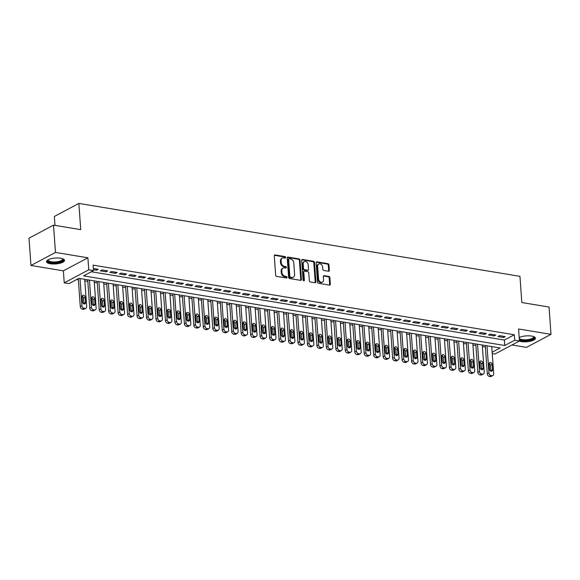 <?xml version="1.0" encoding="UTF-8"?>
<svg xmlns="http://www.w3.org/2000/svg" width="580" height="580" viewBox="0 0 580 580"><rect width="100%" height="100%" fill="white"/><g stroke="black" fill="none" stroke-linecap="round" stroke-linejoin="round"><path stroke-width="0.87" d="M285.693 257.44A0.797 0.609 62 0 0 284.99 256.577L275.123 254.946A1.138 0.863 62 0 0 274.267 255.867L275.652 275.159A1.138 0.863 62 0 0 276.66 276.385L286.527 278.016A0.797 0.609 62 0 0 286.418 276.515L285.142 276.305A3.639 2.769 62 0 1 281.923 272.382L281.808 270.773A3.639 2.769 62 0 1 283.076 268.054A3.639 2.769 62 0 1 284.541 267.837L285.817 268.047A0.797 0.609 62 0 0 285.708 266.546L284.432 266.336A3.639 2.769 62 0 1 281.213 262.414L281.097 260.804A3.639 2.769 62 0 1 282.358 258.086A3.639 2.769 62 0 1 283.823 257.868L285.099 258.078A0.797 0.609 62 0 0 285.693 257.44M285.005 258.064A0.797 0.609 62 0 0 284.33 256.933L274.456 255.301A1.138 0.863 62 0 0 274.383 255.294M286.433 278.001A0.797 0.609 62 0 0 285.759 276.87L284.483 276.66L285.142 276.305M285.723 268.032A0.797 0.609 62 0 0 285.048 266.901L283.765 266.691L284.432 266.336M519.281 341.076A9.034 2.943 175.9 0 0 521.268 341.576A9.034 2.943 175.9 0 0 530.693 341.156A9.034 2.943 175.9 0 0 535.441 338.176A9.034 2.943 175.9 0 0 531.606 336.074A9.034 2.943 175.9 0 0 519.194 337.531M60.69 258.245A9.034 2.943 175.9 0 0 51.265 258.665A9.034 2.943 175.9 0 0 46.509 261.638A9.034 2.943 175.9 0 0 50.351 263.74A9.034 2.943 175.9 0 0 59.776 263.32A9.034 2.943 175.9 0 0 64.532 260.348A9.034 2.943 175.9 0 0 60.69 258.245M328.483 271.237A1.138 0.863 62 0 0 329.331 270.316L328.947 264.9A1.138 0.863 62 0 0 327.939 263.675L316.977 261.863A1.138 0.863 62 0 0 316.122 262.784L317.507 282.076A1.138 0.863 62 0 0 318.514 283.301L329.476 285.113A1.138 0.863 62 0 0 330.332 284.2L329.861 277.661A1.138 0.863 62 0 0 328.853 276.435L324.162 275.66A1.138 0.863 62 0 0 323.314 276.573L323.546 279.821A3.038 2.313 62 0 1 322.487 282.09A3.038 2.313 62 0 1 320 281.692A3.038 2.313 62 0 1 318.572 278.994L317.659 266.293A3.038 2.313 62 0 1 318.717 264.023A3.038 2.313 62 0 1 321.211 264.422A3.038 2.313 62 0 1 322.632 267.119L322.785 269.236A1.138 0.863 62 0 0 323.792 270.461L328.483 271.237M91.292 271.759L504.375 340.039L514.315 334.754L514.707 340.214L519.441 340.996L494.921 354.032L492.246 353.59M53.519 225.134L55.477 252.438L30.957 265.481L29 238.177L53.519 225.134L80.736 229.637L78.858 203.428L519.948 276.327L521.826 302.543L549.042 307.037L551 334.341L518.578 328.983L519.441 340.996M30.957 265.481L63.38 270.838L87.899 257.796L55.477 252.438M87.899 257.796L88.762 269.809L93.489 270.592L83.549 275.877L504.767 345.499L514.707 340.214M514.315 334.754L93.097 265.132L93.489 270.592M300.048 260.13A1.138 0.863 62 0 0 299.048 258.905L288.079 257.092A1.138 0.863 62 0 0 287.231 258.006L288.615 277.305A1.138 0.863 62 0 0 289.616 278.531L300.585 280.343A1.138 0.863 62 0 0 301.433 279.422L300.048 260.13L299.389 260.478A1.138 0.863 62 0 0 298.381 259.253L287.419 257.44A1.138 0.863 62 0 0 287.346 257.433M302.528 259.477L313.49 261.29A1.138 0.863 62 0 1 314.498 262.515L315.882 281.808A1.138 0.863 62 0 1 315.027 282.728L310.336 281.952A1.138 0.863 62 0 1 309.329 280.727L308.77 272.904A1.138 0.863 62 0 0 307.762 271.679L304.652 271.164A1.138 0.863 62 0 0 303.797 272.078L304.384 280.227A0.797 0.609 62 0 1 303.086 280.01L301.68 260.398A1.138 0.863 62 0 1 302.528 259.477L301.868 259.833L312.83 261.645L313.49 261.29M511.951 344.977L526.48 347.376L551 334.341M93.424 269.693L96.577 270.207L98.237 269.33L93.344 268.518M107.699 270.896L102.022 269.954L100.362 270.838L106.046 271.774L107.699 270.896M117.167 272.455L111.483 271.52L109.83 272.397L115.507 273.339L117.167 272.455M126.628 274.021L120.952 273.086L119.291 273.963L124.975 274.906L126.628 274.021M136.097 275.587L130.42 274.652L128.76 275.529L134.437 276.471L136.097 275.587M145.565 277.153L139.881 276.211L138.228 277.095L143.905 278.03L145.565 277.153M155.027 278.719L149.35 277.776L147.69 278.661L153.374 279.596L155.027 278.719M164.495 280.278L158.811 279.342L157.158 280.22L162.835 281.162L164.495 280.278M173.957 281.844L168.28 280.909L166.619 281.786L172.303 282.728L173.957 281.844M183.425 283.41L177.748 282.467L176.088 283.352L181.765 284.294L183.425 283.41M192.886 284.976L187.21 284.033L185.556 284.918L191.233 285.853L192.886 284.976M202.355 286.542L196.678 285.599L195.018 286.484L200.702 287.419L202.355 286.542M211.823 288.101L206.139 287.165L204.486 288.043L210.163 288.985L211.823 288.101M221.285 289.666L215.608 288.731L213.948 289.608L219.631 290.551L221.285 289.666M230.753 291.232L225.069 290.29L223.416 291.174L229.093 292.11L230.753 291.232M240.214 292.798L234.537 291.856L232.885 292.74L238.561 293.676L240.214 292.798M249.683 294.364L244.006 293.422L242.346 294.306L248.03 295.242L249.683 294.364M259.151 295.923L253.467 294.988L251.814 295.865L257.491 296.808L259.151 295.923M268.613 297.489L262.936 296.554L261.275 297.431L266.959 298.374L268.613 297.489M278.081 299.055L272.397 298.113L270.744 298.997L276.421 299.933L278.081 299.055M287.542 300.621L281.865 299.679L280.212 300.563L285.889 301.498L287.542 300.621M297.011 302.18L291.334 301.245L289.674 302.129L295.351 303.064L297.011 302.18M306.479 303.746L300.795 302.811L299.142 303.688L304.819 304.63L306.479 303.746M315.94 305.312L310.264 304.377L308.603 305.254L314.287 306.196L315.94 305.312M325.409 306.878L319.725 305.935L318.072 306.82L323.749 307.755L325.409 306.878M334.87 308.444L329.193 307.501L327.54 308.386L333.217 309.321L334.87 308.444M344.339 310.003L338.662 309.067L337.002 309.945L342.678 310.887L344.339 310.003M353.807 311.569L348.123 310.633L346.47 311.511L352.147 312.453L353.807 311.569M363.269 313.135L357.592 312.2L355.931 313.077L361.615 314.019L363.269 313.135M372.737 314.701L367.053 313.758L365.4 314.643L371.077 315.578L372.737 314.701M382.198 316.267L376.522 315.324L374.861 316.209L380.545 317.144L382.198 316.267M391.667 317.825L385.99 316.89L384.33 317.767L390.007 318.71L391.667 317.825M401.135 319.392L395.451 318.456L393.798 319.333L399.475 320.276L401.135 319.392M410.596 320.957L404.92 320.015L403.26 320.899L408.943 321.835L410.596 320.957M420.065 322.524L414.381 321.581L412.728 322.465L418.405 323.401L420.065 322.524M429.526 324.089L423.849 323.147L422.189 324.031L427.873 324.967L429.526 324.089M438.995 325.648L433.318 324.713L431.658 325.59L437.334 326.533L438.995 325.648M448.463 327.214L442.779 326.279L441.126 327.156L446.803 328.099L448.463 327.214M457.924 328.78L452.248 327.838L450.587 328.722L456.272 329.657L457.924 328.78M467.393 330.346L461.709 329.404L460.056 330.288L465.733 331.224L467.393 330.346M476.854 331.905L471.177 330.97L469.517 331.854L475.201 332.789L476.854 331.905M486.323 333.471L480.646 332.536L478.986 333.413L484.662 334.356L486.323 333.471M495.784 335.037L490.107 334.102L488.454 334.979L494.131 335.921L495.784 335.037M497.915 336.545L503.599 337.48L505.252 336.603L499.576 335.661L497.915 336.545M76.712 279.517L78.358 279.785M84.832 280.858L87.826 281.351M94.301 282.424L97.288 282.917M103.762 283.99L106.756 284.483M113.231 285.548L116.225 286.049M122.692 287.114L125.686 287.607M132.16 288.68L135.154 289.173M141.629 290.246L144.616 290.739M151.09 291.812L154.084 292.305M160.559 293.371L163.553 293.871M170.02 294.937L173.014 295.43M179.488 296.503L182.482 296.996M188.957 298.069L191.944 298.562M198.418 299.635L201.412 300.128M207.887 301.194L210.881 301.694M217.348 302.76L220.342 303.253M226.816 304.326L229.811 304.819M236.285 305.892L239.272 306.385M245.746 307.451L248.74 307.951M255.214 309.017L258.209 309.517M264.676 310.583L267.67 311.076M274.144 312.149L277.138 312.642M283.613 313.715L286.6 314.208M293.074 315.274L296.068 315.774M302.543 316.839L305.529 317.332M312.004 318.406L314.998 318.899M321.472 319.971L324.466 320.464M330.941 321.537L333.928 322.031M340.402 323.096L343.396 323.596M349.87 324.662L352.857 325.155M359.332 326.228L362.326 326.721M368.8 327.794L371.795 328.287M378.269 329.36L381.256 329.853M387.73 330.919L390.724 331.419M397.199 332.485L400.185 332.978M406.66 334.051L409.654 334.544M416.128 335.617L419.123 336.11M425.589 337.183L428.584 337.676M435.058 338.742L438.052 339.242M444.526 340.308L447.513 340.801M453.988 341.874L456.982 342.367M463.456 343.44L466.45 343.933M472.917 344.998L475.912 345.499M482.386 346.564L485.38 347.058M78.858 203.428L54.331 216.463L54.977 225.374M492.144 352.212L500.127 347.964L78.909 278.342L68.969 283.635L64.235 282.851L88.762 269.809M63.38 270.838L64.235 282.851M504.375 340.039L504.767 345.499M96.577 270.207L96.49 269.04M106.046 271.774L105.959 270.606M115.507 273.339L115.427 272.172M124.975 274.906L124.888 273.738M134.437 276.471L134.357 275.297M143.905 278.03L143.818 276.863M153.374 279.596L153.287 278.429M162.835 281.162L162.755 279.995M172.303 282.728L172.216 281.554M181.765 284.294L181.685 283.12M191.233 285.853L191.146 284.686M200.702 287.419L200.615 286.252M210.163 288.985L210.083 287.818M219.631 290.551L219.544 289.376M229.093 292.11L229.013 290.942M238.561 293.676L238.474 292.508M248.03 295.242L247.943 294.075M257.491 296.808L257.411 295.64M266.959 298.374L266.873 297.199M276.421 299.933L276.341 298.765M285.889 301.498L285.802 300.331M295.351 303.064L295.271 301.897M304.819 304.63L304.739 303.463M314.287 306.196L314.2 305.022M323.749 307.755L323.669 306.588M333.217 309.321L333.13 308.154M342.678 310.887L342.599 309.72M352.147 312.453L352.06 311.286M361.615 314.019L361.529 312.845M371.077 315.578L370.997 314.411M380.545 317.144L380.458 315.977M390.007 318.71L389.927 317.543M399.475 320.276L399.388 319.101M408.943 321.835L408.857 320.668M418.405 323.401L418.325 322.233M427.873 324.967L427.786 323.799M437.334 326.533L437.255 325.365M446.803 328.099L446.716 326.924M456.272 329.657L456.185 328.49M465.733 331.224L465.653 330.056M475.201 332.789L475.114 331.622M484.662 334.356L484.583 333.188M494.131 335.921L494.044 334.747M503.599 337.48L503.512 336.313M282.358 258.086L281.699 258.441A3.639 2.769 62 0 0 280.43 261.16L281.097 260.804M283.765 266.691A3.639 2.769 62 0 1 280.546 262.769L280.43 261.16M283.076 268.054L282.409 268.41A3.639 2.769 62 0 0 281.148 271.128L281.808 270.773M284.483 276.66A3.639 2.769 62 0 1 281.264 272.738L281.148 271.128M300.657 280.35A1.138 0.863 62 0 0 300.774 279.777L299.389 260.478M289.21 258.76A0.797 0.609 62 0 0 288.615 259.405L289.826 276.341A0.797 0.609 62 0 0 290.536 277.196L291.878 277.421A3.639 2.769 62 0 0 293.342 277.204A3.639 2.769 62 0 0 294.611 274.478L293.777 262.907A3.639 2.769 62 0 0 290.558 258.985L289.21 258.76M288.55 259.115A0.797 0.609 62 0 0 287.955 259.753L288.615 259.405M293.342 277.204L292.683 277.552A3.639 2.769 62 0 1 291.218 277.769L289.869 277.552A0.797 0.609 62 0 1 289.166 276.689L287.955 259.753M315.099 282.736A1.138 0.863 62 0 0 315.223 282.163L313.838 262.87A1.138 0.863 62 0 0 312.83 261.645M304.195 271.23L303.536 271.585A1.138 0.863 62 0 0 303.137 272.433L303.724 280.582L304.384 280.227M308.19 264.785A3.038 2.313 62 0 0 306.762 262.087A3.038 2.313 62 0 0 304.275 261.689A3.038 2.313 62 0 0 303.217 263.958L303.536 268.438A1.138 0.863 62 0 0 304.543 269.664L307.661 270.178A1.138 0.863 62 0 0 308.509 269.258L308.19 264.785M304.275 261.689L303.615 262.037A3.038 2.313 62 0 0 302.557 264.313L303.217 263.958M308.118 270.106L307.451 270.461A1.138 0.863 62 0 1 306.994 270.526L303.884 270.012A1.138 0.863 62 0 1 302.876 268.786L302.557 264.313M318.717 264.023L318.058 264.371A3.038 2.313 62 0 0 316.999 266.648L317.659 266.293M322.487 282.09L321.82 282.445A3.038 2.313 62 0 1 319.333 282.039A3.038 2.313 62 0 1 317.912 279.35L316.999 266.648M329.549 285.128A1.138 0.863 62 0 0 329.665 284.548L329.201 278.008A1.138 0.863 62 0 0 328.193 276.783L323.502 276.007A1.138 0.863 62 0 0 323.43 276M328.555 271.244A1.138 0.863 62 0 0 328.671 270.671L328.287 265.256A1.138 0.863 62 0 0 327.279 264.031L316.317 262.218A1.138 0.863 62 0 0 316.245 262.211M78.278 278.683L80.286 306.646A2.313 1.762 -118 0 0 82.338 309.147L83.281 309.299A2.313 1.762 -118 0 0 84.209 309.162L85.869 308.285A2.313 1.762 62 0 0 86.674 306.552L84.724 279.306M85.869 308.285A2.313 1.762 62 0 1 84.941 308.422L83.991 308.263A2.313 1.762 62 0 1 81.939 305.769L79.989 278.523M83.846 303.891A1.856 1.414 62 0 0 83.882 303.362L83.505 298.12A1.856 1.414 62 0 0 82.171 296.206M85.543 302.477L85.166 297.236A1.856 1.414 62 0 0 84.296 295.597A1.856 1.414 62 0 0 82.781 295.351A1.856 1.414 62 0 0 82.135 296.735L82.512 301.977A1.856 1.414 62 0 0 83.382 303.615A1.856 1.414 62 0 0 84.897 303.862A1.856 1.414 62 0 0 85.543 302.477L83.882 303.362M62.8 258.781A7.815 2.552 -4.1 0 1 60.197 261.848A7.815 2.552 -4.1 0 1 50.989 262.501A7.815 2.552 -4.1 0 1 48.002 259.847M48.27 259.702A7.236 2.356 175.9 0 0 48.198 260.087A7.236 2.356 175.9 0 0 51.279 261.776A7.236 2.356 175.9 0 0 58.834 261.442A7.236 2.356 175.9 0 0 62.64 259.057A7.236 2.356 175.9 0 0 62.517 258.687M46.61 261.13A8.976 2.929 175.9 0 0 50.322 262.849A8.976 2.929 175.9 0 0 64.365 259.855M533.709 336.618A7.815 2.552 -4.1 0 1 534.144 337.676A7.815 2.552 -4.1 0 1 527.764 340.373A7.815 2.552 -4.1 0 1 519.332 339.503M519.252 338.321A7.236 2.356 175.9 0 0 526.727 339.742A7.236 2.356 175.9 0 0 533.527 337.154A7.236 2.356 175.9 0 0 533.549 336.886A7.236 2.356 175.9 0 0 533.433 336.516M519.39 340.235A8.976 2.929 175.9 0 0 528.895 340.605A8.976 2.929 175.9 0 0 535.275 337.69M87.71 279.799L89.748 308.212A2.313 1.762 -118 0 0 91.799 310.713L92.749 310.865A2.313 1.762 -118 0 0 93.677 310.728L95.337 309.843A2.313 1.762 62 0 0 96.142 308.118L94.185 280.872M95.337 309.843A2.313 1.762 62 0 1 94.402 309.988L93.46 309.829A2.313 1.762 62 0 1 91.408 307.335L89.458 280.089M93.315 305.457A1.856 1.414 62 0 0 93.351 304.921L92.974 299.679A1.856 1.414 62 0 0 91.64 297.772M95.004 304.043L94.634 298.801A1.856 1.414 62 0 0 93.764 297.163A1.856 1.414 62 0 0 92.249 296.916A1.856 1.414 62 0 0 91.604 298.301L91.981 303.543A1.856 1.414 62 0 0 92.843 305.181A1.856 1.414 62 0 0 94.359 305.428A1.856 1.414 62 0 0 95.004 304.043L93.351 304.921M97.179 281.365L99.216 309.778A2.313 1.762 -118 0 0 101.268 312.272L102.21 312.431A2.313 1.762 -118 0 0 103.146 312.294L104.799 311.409A2.313 1.762 62 0 0 105.603 309.676L103.653 282.438M104.799 311.409A2.313 1.762 62 0 1 103.871 311.547L102.921 311.395A2.313 1.762 62 0 1 100.876 308.894L98.919 281.655M102.776 307.016A1.856 1.414 62 0 0 102.812 306.486L102.443 301.245A1.856 1.414 62 0 0 101.101 299.331M104.472 305.609L104.096 300.368A1.856 1.414 62 0 0 103.225 298.722A1.856 1.414 62 0 0 101.71 298.475A1.856 1.414 62 0 0 101.065 299.867L101.442 305.109A1.856 1.414 62 0 0 102.312 306.748A1.856 1.414 62 0 0 103.827 306.994A1.856 1.414 62 0 0 104.472 305.609L102.812 306.486M106.647 282.931L108.685 311.344A2.313 1.762 -118 0 0 110.729 313.838L111.679 313.998A2.313 1.762 -118 0 0 112.607 313.86L114.267 312.975A2.313 1.762 62 0 0 115.072 311.243L113.122 283.997M114.267 312.975A2.313 1.762 62 0 1 113.332 313.113L112.389 312.961A2.313 1.762 62 0 1 110.338 310.459L108.388 283.214M112.244 308.582A1.856 1.414 62 0 0 112.281 308.052L111.904 302.811A1.856 1.414 62 0 0 110.57 300.897M113.941 307.168L113.564 301.926A1.856 1.414 62 0 0 112.694 300.288A1.856 1.414 62 0 0 111.179 300.041A1.856 1.414 62 0 0 110.534 301.426L110.91 306.668A1.856 1.414 62 0 0 111.773 308.313A1.856 1.414 62 0 0 113.296 308.56A1.856 1.414 62 0 0 113.941 307.168L112.281 308.052M116.109 284.497L118.146 312.91A2.313 1.762 -118 0 0 120.198 315.404L121.14 315.563A2.313 1.762 -118 0 0 122.075 315.418L123.728 314.541A2.313 1.762 62 0 0 124.533 312.808L122.583 285.563M123.728 314.541A2.313 1.762 62 0 1 122.8 314.679L121.851 314.519A2.313 1.762 62 0 1 119.806 312.025L117.849 284.78M121.713 310.148A1.856 1.414 62 0 0 121.749 309.618L121.372 304.377A1.856 1.414 62 0 0 120.031 302.463M123.402 308.734L123.025 303.492A1.856 1.414 62 0 0 122.162 301.854A1.856 1.414 62 0 0 120.64 301.607A1.856 1.414 62 0 0 119.995 302.992L120.372 308.234A1.856 1.414 62 0 0 121.242 309.872A1.856 1.414 62 0 0 122.757 310.119A1.856 1.414 62 0 0 123.402 308.734L121.749 309.618M125.577 286.056L127.615 314.469A2.313 1.762 -118 0 0 129.659 316.97L130.609 317.122A2.313 1.762 -118 0 0 131.537 316.985L133.197 316.107A2.313 1.762 62 0 0 134.002 314.375L132.051 287.129M133.197 316.107A2.313 1.762 62 0 1 132.269 316.245L131.319 316.086A2.313 1.762 62 0 1 129.268 313.591L127.317 286.346M131.174 311.714A1.856 1.414 62 0 0 131.21 311.185L130.834 305.943A1.856 1.414 62 0 0 129.5 304.029M132.871 310.3L132.494 305.058A1.856 1.414 62 0 0 131.624 303.42A1.856 1.414 62 0 0 130.108 303.173A1.856 1.414 62 0 0 129.463 304.558L129.84 309.8A1.856 1.414 62 0 0 130.71 311.438A1.856 1.414 62 0 0 132.225 311.685A1.856 1.414 62 0 0 132.871 310.3L131.21 311.185M135.038 287.622L137.076 316.035A2.313 1.762 -118 0 0 139.127 318.536L140.077 318.688A2.313 1.762 -118 0 0 141.005 318.55L142.666 317.666A2.313 1.762 62 0 0 143.47 315.94L141.513 288.695M142.666 317.666A2.313 1.762 62 0 1 141.73 317.811L140.788 317.651A2.313 1.762 62 0 1 138.736 315.157L136.786 287.912M140.643 313.28A1.856 1.414 62 0 0 140.679 312.743L140.302 307.501A1.856 1.414 62 0 0 138.968 305.587M142.332 311.866L141.955 306.624A1.856 1.414 62 0 0 141.092 304.986A1.856 1.414 62 0 0 139.577 304.739A1.856 1.414 62 0 0 138.932 306.124L139.309 311.366A1.856 1.414 62 0 0 140.172 313.004A1.856 1.414 62 0 0 141.687 313.251A1.856 1.414 62 0 0 142.332 311.866L140.679 312.743M144.507 289.188L146.544 317.601A2.313 1.762 -118 0 0 148.596 320.095L149.538 320.254A2.313 1.762 -118 0 0 150.474 320.117L152.127 319.232A2.313 1.762 62 0 0 152.931 317.499L150.981 290.254M152.127 319.232A2.313 1.762 62 0 1 151.199 319.37L150.249 319.217A2.313 1.762 62 0 1 148.197 316.716L146.247 289.478M150.104 314.839A1.856 1.414 62 0 0 150.14 314.309L149.77 309.067A1.856 1.414 62 0 0 148.429 307.154M151.8 313.432L151.424 308.19A1.856 1.414 62 0 0 150.553 306.544A1.856 1.414 62 0 0 149.038 306.298A1.856 1.414 62 0 0 148.393 307.69L148.77 312.932A1.856 1.414 62 0 0 149.64 314.57A1.856 1.414 62 0 0 151.155 314.817A1.856 1.414 62 0 0 151.8 313.432L150.14 314.309M153.975 290.754L156.013 319.167A2.313 1.762 -118 0 0 158.057 321.661L159.007 321.82A2.313 1.762 -118 0 0 159.935 321.683L161.595 320.798A2.313 1.762 62 0 0 162.4 319.065L160.442 291.82M161.595 320.798A2.313 1.762 62 0 1 160.66 320.936L159.718 320.784A2.313 1.762 62 0 1 157.666 318.282L155.715 291.037M159.572 316.404A1.856 1.414 62 0 0 159.609 315.875L159.232 310.633A1.856 1.414 62 0 0 157.898 308.719M161.262 314.991L160.892 309.749A1.856 1.414 62 0 0 160.022 308.111A1.856 1.414 62 0 0 158.507 307.864A1.856 1.414 62 0 0 157.862 309.249L158.238 314.49A1.856 1.414 62 0 0 159.101 316.136A1.856 1.414 62 0 0 160.624 316.383A1.856 1.414 62 0 0 161.262 314.991L159.609 315.875M163.437 292.313L165.474 320.733A2.313 1.762 -118 0 0 167.526 323.227L168.468 323.386A2.313 1.762 -118 0 0 169.403 323.241L171.056 322.364A2.313 1.762 62 0 0 171.861 320.631L169.911 293.386M171.056 322.364A2.313 1.762 62 0 1 170.129 322.502L169.179 322.342A2.313 1.762 62 0 1 167.134 319.848L165.177 292.603M169.041 317.97A1.856 1.414 62 0 0 169.077 317.441L168.7 312.2A1.856 1.414 62 0 0 167.359 310.286M170.73 316.557L170.353 311.315A1.856 1.414 62 0 0 169.49 309.676A1.856 1.414 62 0 0 167.968 309.43A1.856 1.414 62 0 0 167.323 310.815L167.7 316.056A1.856 1.414 62 0 0 168.57 317.695A1.856 1.414 62 0 0 170.085 317.942A1.856 1.414 62 0 0 170.73 316.557L169.077 317.441M172.905 293.879L174.942 322.291A2.313 1.762 -118 0 0 176.987 324.793L177.937 324.945A2.313 1.762 -118 0 0 178.865 324.807L180.525 323.93A2.313 1.762 62 0 0 181.33 322.197L179.379 294.952M180.525 323.93A2.313 1.762 62 0 1 179.597 324.068L178.647 323.908A2.313 1.762 62 0 1 176.596 321.414L174.645 294.169M178.502 319.536A1.856 1.414 62 0 0 178.538 319.007L178.161 313.765A1.856 1.414 62 0 0 176.827 311.851M180.199 318.123L179.822 312.881A1.856 1.414 62 0 0 178.952 311.243A1.856 1.414 62 0 0 177.436 310.996A1.856 1.414 62 0 0 176.791 312.381L177.168 317.623A1.856 1.414 62 0 0 178.038 319.261A1.856 1.414 62 0 0 179.553 319.507A1.856 1.414 62 0 0 180.199 318.123L178.538 319.007M182.367 295.445L184.404 323.857A2.313 1.762 -118 0 0 186.456 326.359L187.405 326.511A2.313 1.762 -118 0 0 188.333 326.373L189.993 325.489A2.313 1.762 62 0 0 190.798 323.756L188.841 296.518M189.993 325.489A2.313 1.762 62 0 1 189.058 325.634L188.116 325.474A2.313 1.762 62 0 1 186.064 322.98L184.106 295.735M187.971 321.102A1.856 1.414 62 0 0 188.007 320.566L187.63 315.324A1.856 1.414 62 0 0 186.296 313.41M189.66 319.689L189.283 314.447A1.856 1.414 62 0 0 188.42 312.808A1.856 1.414 62 0 0 186.905 312.562A1.856 1.414 62 0 0 186.26 313.947L186.63 319.188A1.856 1.414 62 0 0 187.499 320.827A1.856 1.414 62 0 0 189.015 321.074A1.856 1.414 62 0 0 189.66 319.689L188.007 320.566M191.835 297.011L193.872 325.423A2.313 1.762 -118 0 0 195.924 327.918L196.867 328.077A2.313 1.762 -118 0 0 197.802 327.939L199.455 327.055A2.313 1.762 62 0 0 200.26 325.322L198.309 298.076M199.455 327.055A2.313 1.762 62 0 1 198.527 327.192L197.577 327.04A2.313 1.762 62 0 1 195.525 324.539L193.575 297.301M197.432 322.661A1.856 1.414 62 0 0 197.468 322.132L197.099 316.89A1.856 1.414 62 0 0 195.757 314.976M199.129 321.255L198.751 316.013A1.856 1.414 62 0 0 197.881 314.367A1.856 1.414 62 0 0 196.366 314.121A1.856 1.414 62 0 0 195.721 315.513L196.098 320.755A1.856 1.414 62 0 0 196.968 322.393A1.856 1.414 62 0 0 198.483 322.639A1.856 1.414 62 0 0 199.129 321.255L197.468 322.132M201.304 298.577L203.341 326.989A2.313 1.762 -118 0 0 205.385 329.483L206.335 329.643A2.313 1.762 -118 0 0 207.263 329.505L208.923 328.621A2.313 1.762 62 0 0 209.728 326.888L207.77 299.642M208.923 328.621A2.313 1.762 62 0 1 207.988 328.758L207.045 328.606A2.313 1.762 62 0 1 204.994 326.105L203.043 298.86M206.9 324.227A1.856 1.414 62 0 0 206.937 323.698L206.56 318.456A1.856 1.414 62 0 0 205.226 316.542M208.59 322.813L208.22 317.572A1.856 1.414 62 0 0 207.35 315.933A1.856 1.414 62 0 0 205.835 315.687A1.856 1.414 62 0 0 205.189 317.071L205.567 322.313A1.856 1.414 62 0 0 206.429 323.959A1.856 1.414 62 0 0 207.952 324.205A1.856 1.414 62 0 0 208.59 322.813L206.937 323.698M210.765 300.135L212.802 328.548A2.313 1.762 -118 0 0 214.854 331.049L215.796 331.202A2.313 1.762 -118 0 0 216.731 331.064L218.385 330.187A2.313 1.762 62 0 0 219.189 328.454L217.239 301.208M218.385 330.187A2.313 1.762 62 0 1 217.457 330.325L216.507 330.165A2.313 1.762 62 0 1 214.462 327.671L212.505 300.425M216.369 325.793A1.856 1.414 62 0 0 216.405 325.264L216.028 320.022A1.856 1.414 62 0 0 214.687 318.108M218.058 324.38L217.681 319.138A1.856 1.414 62 0 0 216.811 317.499A1.856 1.414 62 0 0 215.296 317.253A1.856 1.414 62 0 0 214.651 318.637L215.028 323.879A1.856 1.414 62 0 0 215.898 325.518A1.856 1.414 62 0 0 217.413 325.764A1.856 1.414 62 0 0 218.058 324.38L216.405 325.264M220.233 301.701L222.27 330.114A2.313 1.762 -118 0 0 224.315 332.615L225.265 332.768A2.313 1.762 -118 0 0 226.193 332.63L227.853 331.753A2.313 1.762 62 0 0 228.658 330.02L226.707 302.774M227.853 331.753A2.313 1.762 62 0 1 226.925 331.89L225.975 331.731A2.313 1.762 62 0 1 223.923 329.237L221.973 301.992M225.83 327.359A1.856 1.414 62 0 0 225.867 326.823L225.489 321.581A1.856 1.414 62 0 0 224.155 319.674M227.527 325.945L227.15 320.704A1.856 1.414 62 0 0 226.28 319.065A1.856 1.414 62 0 0 224.764 318.819A1.856 1.414 62 0 0 224.119 320.204L224.496 325.445A1.856 1.414 62 0 0 225.366 327.084A1.856 1.414 62 0 0 226.881 327.33A1.856 1.414 62 0 0 227.527 325.945L225.867 326.823M229.694 303.267L231.732 331.68A2.313 1.762 -118 0 0 233.783 334.174L234.733 334.334A2.313 1.762 -118 0 0 235.661 334.196L237.321 333.312A2.313 1.762 62 0 0 238.126 331.579L236.169 304.34M237.321 333.312A2.313 1.762 62 0 1 236.386 333.457L235.444 333.297A2.313 1.762 62 0 1 233.392 330.803L231.435 303.558M235.299 328.925A1.856 1.414 62 0 0 235.335 328.389L234.958 323.147A1.856 1.414 62 0 0 233.624 321.233M236.988 327.512L236.611 322.27A1.856 1.414 62 0 0 235.748 320.624A1.856 1.414 62 0 0 234.233 320.385A1.856 1.414 62 0 0 233.588 321.769L233.957 327.011A1.856 1.414 62 0 0 234.827 328.65A1.856 1.414 62 0 0 236.343 328.896A1.856 1.414 62 0 0 236.988 327.512L235.335 328.389M239.163 304.833L241.2 333.246A2.313 1.762 -118 0 0 243.252 335.74L244.194 335.9A2.313 1.762 -118 0 0 245.13 335.762L246.783 334.877A2.313 1.762 62 0 0 247.588 333.145L245.637 305.899M246.783 334.877A2.313 1.762 62 0 1 245.855 335.015L244.905 334.863A2.313 1.762 62 0 1 242.853 332.362L240.903 305.116M244.76 330.484A1.856 1.414 62 0 0 244.796 329.955L244.419 324.713A1.856 1.414 62 0 0 243.085 322.799M246.456 329.077L246.079 323.836A1.856 1.414 62 0 0 245.21 322.19A1.856 1.414 62 0 0 243.694 321.943A1.856 1.414 62 0 0 243.049 323.328L243.426 328.57A1.856 1.414 62 0 0 244.296 330.216A1.856 1.414 62 0 0 245.811 330.462A1.856 1.414 62 0 0 246.456 329.077L244.796 329.955M248.631 306.399L250.661 334.812A2.313 1.762 -118 0 0 252.713 337.306L253.663 337.466A2.313 1.762 -118 0 0 254.591 337.321L256.251 336.443A2.313 1.762 62 0 0 257.056 334.711L255.099 307.465M256.251 336.443A2.313 1.762 62 0 1 255.316 336.581L254.374 336.429A2.313 1.762 62 0 1 252.322 333.928L250.371 306.682M254.228 332.05A1.856 1.414 62 0 0 254.265 331.521L253.888 326.279A1.856 1.414 62 0 0 252.554 324.365M255.918 330.636L255.548 325.394A1.856 1.414 62 0 0 254.678 323.756A1.856 1.414 62 0 0 253.163 323.51A1.856 1.414 62 0 0 252.518 324.894L252.894 330.136A1.856 1.414 62 0 0 253.757 331.782A1.856 1.414 62 0 0 255.28 332.021A1.856 1.414 62 0 0 255.918 330.636L254.265 331.521M258.093 307.958L260.13 336.371A2.313 1.762 -118 0 0 262.182 338.872L263.124 339.024A2.313 1.762 -118 0 0 264.06 338.887L265.712 338.01A2.313 1.762 62 0 0 266.517 336.277L264.567 309.031M265.712 338.01A2.313 1.762 62 0 1 264.785 338.147L263.835 337.988A2.313 1.762 62 0 1 261.79 335.494L259.833 308.248M263.697 333.616A1.856 1.414 62 0 0 263.726 333.087L263.356 327.845A1.856 1.414 62 0 0 262.015 325.931M265.386 332.202L265.009 326.961A1.856 1.414 62 0 0 264.139 325.322A1.856 1.414 62 0 0 262.624 325.075A1.856 1.414 62 0 0 261.979 326.46L262.356 331.702A1.856 1.414 62 0 0 263.226 333.34A1.856 1.414 62 0 0 264.741 333.587A1.856 1.414 62 0 0 265.386 332.202L263.726 333.087M267.561 309.524L269.599 337.937A2.313 1.762 -118 0 0 271.643 340.438L272.593 340.59A2.313 1.762 -118 0 0 273.521 340.453L275.181 339.575A2.313 1.762 62 0 0 275.986 337.843L274.036 310.597M275.181 339.575A2.313 1.762 62 0 1 274.246 339.713L273.303 339.554A2.313 1.762 62 0 1 271.251 337.06L269.301 309.814M273.158 335.182A1.856 1.414 62 0 0 273.195 334.645L272.817 329.404A1.856 1.414 62 0 0 271.483 327.497M274.855 333.768L274.478 328.526A1.856 1.414 62 0 0 273.608 326.888A1.856 1.414 62 0 0 272.092 326.642A1.856 1.414 62 0 0 271.447 328.026L271.824 333.268A1.856 1.414 62 0 0 272.694 334.906A1.856 1.414 62 0 0 274.209 335.153A1.856 1.414 62 0 0 274.855 333.768L273.195 334.645M277.023 311.09L279.06 339.503A2.313 1.762 -118 0 0 281.111 341.997L282.061 342.156A2.313 1.762 -118 0 0 282.989 342.019L284.642 341.134A2.313 1.762 62 0 0 285.454 339.401L283.497 312.163M284.642 341.134A2.313 1.762 62 0 1 283.714 341.272L282.772 341.12A2.313 1.762 62 0 1 280.72 338.618L278.762 311.38M282.627 336.741A1.856 1.414 62 0 0 282.663 336.212L282.286 330.97A1.856 1.414 62 0 0 280.952 329.056M284.316 335.334L283.939 330.092A1.856 1.414 62 0 0 283.076 328.447A1.856 1.414 62 0 0 281.554 328.2A1.856 1.414 62 0 0 280.916 329.592L281.286 334.834A1.856 1.414 62 0 0 282.156 336.473A1.856 1.414 62 0 0 283.671 336.719A1.856 1.414 62 0 0 284.316 335.334L282.663 336.212M286.491 312.656L288.528 341.069A2.313 1.762 -118 0 0 290.58 343.563L291.522 343.723A2.313 1.762 -118 0 0 292.458 343.585L294.111 342.7A2.313 1.762 62 0 0 294.915 340.967L292.965 313.722M294.111 342.7A2.313 1.762 62 0 1 293.183 342.838L292.233 342.686A2.313 1.762 62 0 1 290.181 340.185L288.231 312.939M292.088 338.307A1.856 1.414 62 0 0 292.124 337.777L291.747 332.536A1.856 1.414 62 0 0 290.413 330.622M293.785 336.893L293.407 331.651A1.856 1.414 62 0 0 292.537 330.013A1.856 1.414 62 0 0 291.022 329.766A1.856 1.414 62 0 0 290.377 331.151L290.754 336.393A1.856 1.414 62 0 0 291.624 338.038A1.856 1.414 62 0 0 293.139 338.285A1.856 1.414 62 0 0 293.785 336.893L292.124 337.777M295.959 314.222L297.989 342.635A2.313 1.762 -118 0 0 300.041 345.129L300.991 345.288A2.313 1.762 -118 0 0 301.919 345.144L303.579 344.266A2.313 1.762 62 0 0 304.384 342.533L302.426 315.288M303.579 344.266A2.313 1.762 62 0 1 302.644 344.404L301.701 344.244A2.313 1.762 62 0 1 299.65 341.75L297.7 314.505M301.556 339.873A1.856 1.414 62 0 0 301.593 339.344L301.216 334.102A1.856 1.414 62 0 0 299.882 332.188M303.246 338.459L302.876 333.217A1.856 1.414 62 0 0 302.006 331.579A1.856 1.414 62 0 0 300.491 331.332A1.856 1.414 62 0 0 299.845 332.717L300.223 337.959A1.856 1.414 62 0 0 301.085 339.597A1.856 1.414 62 0 0 302.608 339.844A1.856 1.414 62 0 0 303.246 338.459L301.593 339.344M305.421 315.781L307.458 344.194A2.313 1.762 -118 0 0 309.51 346.695L310.452 346.847A2.313 1.762 -118 0 0 311.387 346.709L313.04 345.832A2.313 1.762 62 0 0 313.845 344.099L311.895 316.854M313.04 345.832A2.313 1.762 62 0 1 312.113 345.97L311.163 345.81A2.313 1.762 62 0 1 309.118 343.317L307.161 316.071M311.018 341.439A1.856 1.414 62 0 0 311.054 340.91L310.684 335.668A1.856 1.414 62 0 0 309.343 333.754M312.714 340.025L312.337 334.783A1.856 1.414 62 0 0 311.467 333.145A1.856 1.414 62 0 0 309.952 332.898A1.856 1.414 62 0 0 309.307 334.283L309.684 339.525A1.856 1.414 62 0 0 310.554 341.163A1.856 1.414 62 0 0 312.069 341.41A1.856 1.414 62 0 0 312.714 340.025L311.054 340.91M314.889 317.347L316.926 345.76A2.313 1.762 -118 0 0 318.971 348.261L319.921 348.413A2.313 1.762 -118 0 0 320.849 348.275L322.509 347.391A2.313 1.762 62 0 0 323.314 345.665L321.363 318.42M322.509 347.391A2.313 1.762 62 0 1 321.574 347.536L320.631 347.376A2.313 1.762 62 0 1 318.579 344.882L316.629 317.637M320.486 343.005A1.856 1.414 62 0 0 320.522 342.468L320.145 337.226A1.856 1.414 62 0 0 318.812 335.32M322.183 341.591L321.806 336.349A1.856 1.414 62 0 0 320.936 334.711A1.856 1.414 62 0 0 319.421 334.464A1.856 1.414 62 0 0 318.775 335.849L319.152 341.091A1.856 1.414 62 0 0 320.022 342.729A1.856 1.414 62 0 0 321.537 342.976A1.856 1.414 62 0 0 322.183 341.591L320.522 342.468M324.351 318.913L326.388 347.326A2.313 1.762 -118 0 0 328.439 349.82L329.389 349.979A2.313 1.762 -118 0 0 330.317 349.841L331.97 348.957A2.313 1.762 62 0 0 332.782 347.224L330.825 319.979M331.97 348.957A2.313 1.762 62 0 1 331.042 349.095L330.092 348.942A2.313 1.762 62 0 1 328.048 346.441L326.09 319.203M329.955 344.563A1.856 1.414 62 0 0 329.991 344.034L329.614 338.793A1.856 1.414 62 0 0 328.28 336.879M331.644 343.157L331.267 337.915A1.856 1.414 62 0 0 330.404 336.269A1.856 1.414 62 0 0 328.882 336.023A1.856 1.414 62 0 0 328.244 337.415L328.613 342.657A1.856 1.414 62 0 0 329.483 344.295A1.856 1.414 62 0 0 330.999 344.542A1.856 1.414 62 0 0 331.644 343.157L329.991 344.034M333.819 320.479L335.856 348.892A2.313 1.762 -118 0 0 337.908 351.386L338.851 351.545A2.313 1.762 -118 0 0 339.786 351.407L341.439 350.523A2.313 1.762 62 0 0 342.243 348.79L340.293 321.545M341.439 350.523A2.313 1.762 62 0 1 340.511 350.661L339.561 350.508A2.313 1.762 62 0 1 337.509 348.007L335.559 320.762M339.416 346.13A1.856 1.414 62 0 0 339.452 345.6L339.075 340.358A1.856 1.414 62 0 0 337.741 338.445M341.113 344.716L340.736 339.474A1.856 1.414 62 0 0 339.865 337.836A1.856 1.414 62 0 0 338.35 337.589A1.856 1.414 62 0 0 337.705 338.974L338.082 344.215A1.856 1.414 62 0 0 338.952 345.861A1.856 1.414 62 0 0 340.467 346.108A1.856 1.414 62 0 0 341.113 344.716L339.452 345.6M343.28 322.038L345.317 350.458A2.313 1.762 -118 0 0 347.369 352.952L348.319 353.111A2.313 1.762 -118 0 0 349.247 352.966L350.907 352.089A2.313 1.762 62 0 0 351.712 350.356L349.755 323.111M350.907 352.089A2.313 1.762 62 0 1 349.972 352.227L349.029 352.067A2.313 1.762 62 0 1 346.978 349.573L345.027 322.328M348.885 347.695A1.856 1.414 62 0 0 348.921 347.166L348.544 341.924A1.856 1.414 62 0 0 347.21 340.01M350.574 346.282L350.204 341.04A1.856 1.414 62 0 0 349.334 339.401A1.856 1.414 62 0 0 347.819 339.155A1.856 1.414 62 0 0 347.173 340.54L347.55 345.781A1.856 1.414 62 0 0 348.413 347.42A1.856 1.414 62 0 0 349.928 347.666A1.856 1.414 62 0 0 350.574 346.282L348.921 347.166M352.749 323.604L354.786 352.017A2.313 1.762 -118 0 0 356.838 354.518L357.78 354.67A2.313 1.762 -118 0 0 358.715 354.532L360.368 353.655A2.313 1.762 62 0 0 361.173 351.922L359.223 324.677M360.368 353.655A2.313 1.762 62 0 1 359.44 353.793L358.491 353.633A2.313 1.762 62 0 1 356.446 351.139L354.489 323.894M358.346 349.262A1.856 1.414 62 0 0 358.382 348.732L358.012 343.49A1.856 1.414 62 0 0 356.671 341.576M360.042 347.848L359.665 342.606A1.856 1.414 62 0 0 358.795 340.967A1.856 1.414 62 0 0 357.28 340.721A1.856 1.414 62 0 0 356.635 342.106L357.012 347.348A1.856 1.414 62 0 0 357.882 348.986A1.856 1.414 62 0 0 359.397 349.232A1.856 1.414 62 0 0 360.042 347.848L358.382 348.732M362.217 325.17L364.255 353.582A2.313 1.762 -118 0 0 366.299 356.084L367.249 356.236A2.313 1.762 -118 0 0 368.177 356.098L369.837 355.214A2.313 1.762 62 0 0 370.642 353.488L368.692 326.243M369.837 355.214A2.313 1.762 62 0 1 368.902 355.359L367.959 355.199A2.313 1.762 62 0 1 365.907 352.705L363.957 325.46M367.814 350.827A1.856 1.414 62 0 0 367.851 350.291L367.474 345.049A1.856 1.414 62 0 0 366.139 343.135M369.511 349.414L369.134 344.172A1.856 1.414 62 0 0 368.264 342.533A1.856 1.414 62 0 0 366.748 342.287A1.856 1.414 62 0 0 366.103 343.672L366.48 348.913A1.856 1.414 62 0 0 367.35 350.552A1.856 1.414 62 0 0 368.865 350.798A1.856 1.414 62 0 0 369.511 349.414L367.851 350.291M371.678 326.736L373.716 355.149A2.313 1.762 -118 0 0 375.767 357.642L376.71 357.802A2.313 1.762 -118 0 0 377.645 357.664L379.298 356.78A2.313 1.762 62 0 0 380.11 355.047L378.153 327.801M379.298 356.78A2.313 1.762 62 0 1 378.37 356.918L377.421 356.765A2.313 1.762 62 0 1 375.376 354.264L373.418 327.026M377.283 352.386A1.856 1.414 62 0 0 377.319 351.857L376.942 346.615A1.856 1.414 62 0 0 375.608 344.701M378.972 350.98L378.595 345.738A1.856 1.414 62 0 0 377.732 344.092A1.856 1.414 62 0 0 376.21 343.846A1.856 1.414 62 0 0 375.572 345.238L375.941 350.479A1.856 1.414 62 0 0 376.811 352.118A1.856 1.414 62 0 0 378.327 352.364A1.856 1.414 62 0 0 378.972 350.98L377.319 351.857M381.147 328.302L383.184 356.714A2.313 1.762 -118 0 0 385.236 359.208L386.178 359.368A2.313 1.762 -118 0 0 387.107 359.23L388.767 358.346A2.313 1.762 62 0 0 389.572 356.613L387.621 329.368M388.767 358.346A2.313 1.762 62 0 1 387.839 358.483L386.889 358.331A2.313 1.762 62 0 1 384.837 355.83L382.887 328.584M386.744 353.952A1.856 1.414 62 0 0 386.78 353.423L386.403 348.181A1.856 1.414 62 0 0 385.069 346.267M388.44 352.538L388.063 347.297A1.856 1.414 62 0 0 387.193 345.658A1.856 1.414 62 0 0 385.678 345.412A1.856 1.414 62 0 0 385.033 346.796L385.41 352.038A1.856 1.414 62 0 0 386.28 353.684A1.856 1.414 62 0 0 387.795 353.93A1.856 1.414 62 0 0 388.44 352.538L386.78 353.423M390.608 329.861L392.646 358.281A2.313 1.762 -118 0 0 394.697 360.774L395.647 360.934A2.313 1.762 -118 0 0 396.575 360.789L398.235 359.912A2.313 1.762 62 0 0 399.04 358.179L397.083 330.933M398.235 359.912A2.313 1.762 62 0 1 397.3 360.049L396.358 359.89A2.313 1.762 62 0 1 394.306 357.396L392.355 330.15M396.212 355.518A1.856 1.414 62 0 0 396.249 354.989L395.872 349.747A1.856 1.414 62 0 0 394.538 347.833M397.902 354.104L397.532 348.863A1.856 1.414 62 0 0 396.662 347.224A1.856 1.414 62 0 0 395.147 346.978A1.856 1.414 62 0 0 394.501 348.363L394.878 353.604A1.856 1.414 62 0 0 395.741 355.243A1.856 1.414 62 0 0 397.257 355.489A1.856 1.414 62 0 0 397.902 354.104L396.249 354.989M400.077 331.426L402.114 359.839A2.313 1.762 -118 0 0 404.166 362.34L405.108 362.493A2.313 1.762 -118 0 0 406.043 362.355L407.697 361.478A2.313 1.762 62 0 0 408.501 359.745L406.551 332.5M407.697 361.478A2.313 1.762 62 0 1 406.768 361.615L405.819 361.456A2.313 1.762 62 0 1 403.774 358.962L401.817 331.716M405.674 357.084A1.856 1.414 62 0 0 405.71 356.555L405.34 351.306A1.856 1.414 62 0 0 403.999 349.399M407.37 355.671L406.993 350.429A1.856 1.414 62 0 0 406.123 348.79A1.856 1.414 62 0 0 404.608 348.544A1.856 1.414 62 0 0 403.963 349.928L404.34 355.17A1.856 1.414 62 0 0 405.21 356.809A1.856 1.414 62 0 0 406.725 357.055A1.856 1.414 62 0 0 407.37 355.671L405.71 356.555M409.545 332.993L411.583 361.405A2.313 1.762 -118 0 0 413.627 363.906L414.577 364.059A2.313 1.762 -118 0 0 415.505 363.921L417.165 363.036A2.313 1.762 62 0 0 417.97 361.304L416.02 334.065M417.165 363.036A2.313 1.762 62 0 1 416.23 363.181L415.287 363.022A2.313 1.762 62 0 1 413.236 360.528L411.285 333.282M415.142 358.65A1.856 1.414 62 0 0 415.178 358.114L414.801 352.872A1.856 1.414 62 0 0 413.467 350.958M416.839 357.236L416.462 351.995A1.856 1.414 62 0 0 415.592 350.349A1.856 1.414 62 0 0 414.076 350.11A1.856 1.414 62 0 0 413.431 351.494L413.808 356.736A1.856 1.414 62 0 0 414.671 358.375A1.856 1.414 62 0 0 416.193 358.621A1.856 1.414 62 0 0 416.839 357.236L415.178 358.114M419.007 334.558L421.044 362.971A2.313 1.762 -118 0 0 423.096 365.465L424.038 365.625A2.313 1.762 -118 0 0 424.973 365.487L426.626 364.602A2.313 1.762 62 0 0 427.431 362.87L425.481 335.624M426.626 364.602A2.313 1.762 62 0 1 425.698 364.74L424.748 364.588A2.313 1.762 62 0 1 422.704 362.087L420.747 334.841M424.611 360.209A1.856 1.414 62 0 0 424.647 359.68L424.27 354.438A1.856 1.414 62 0 0 422.929 352.524M426.3 358.802L425.923 353.561A1.856 1.414 62 0 0 425.06 351.915A1.856 1.414 62 0 0 423.538 351.668A1.856 1.414 62 0 0 422.9 353.053L423.27 358.302A1.856 1.414 62 0 0 424.139 359.941A1.856 1.414 62 0 0 425.655 360.187A1.856 1.414 62 0 0 426.3 358.802L424.647 359.68M428.475 336.125L430.512 364.537A2.313 1.762 -118 0 0 432.557 367.031L433.507 367.191A2.313 1.762 -118 0 0 434.435 367.046L436.095 366.168A2.313 1.762 62 0 0 436.899 364.436L434.949 337.19M436.095 366.168A2.313 1.762 62 0 1 435.167 366.306L434.217 366.154A2.313 1.762 62 0 1 432.165 363.653L430.215 336.407M434.072 361.775A1.856 1.414 62 0 0 434.108 361.246L433.731 356.004A1.856 1.414 62 0 0 432.397 354.09M435.768 360.361L435.391 355.119A1.856 1.414 62 0 0 434.522 353.481A1.856 1.414 62 0 0 433.006 353.235A1.856 1.414 62 0 0 432.361 354.619L432.738 359.861A1.856 1.414 62 0 0 433.608 361.507A1.856 1.414 62 0 0 435.123 361.746A1.856 1.414 62 0 0 435.768 360.361L434.108 361.246M437.936 337.683L439.974 366.096A2.313 1.762 -118 0 0 442.025 368.597L442.975 368.75A2.313 1.762 -118 0 0 443.903 368.612L445.563 367.735A2.313 1.762 62 0 0 446.368 366.002L444.411 338.756M445.563 367.735A2.313 1.762 62 0 1 444.628 367.872L443.685 367.713A2.313 1.762 62 0 1 441.634 365.219L439.684 337.973M443.54 363.341A1.856 1.414 62 0 0 443.577 362.812L443.2 357.57A1.856 1.414 62 0 0 441.866 355.656M445.23 361.927L444.853 356.685A1.856 1.414 62 0 0 443.99 355.047A1.856 1.414 62 0 0 442.475 354.8A1.856 1.414 62 0 0 441.829 356.185L442.207 361.427A1.856 1.414 62 0 0 443.069 363.065A1.856 1.414 62 0 0 444.584 363.312A1.856 1.414 62 0 0 445.23 361.927L443.577 362.812M447.405 339.249L449.442 367.662A2.313 1.762 -118 0 0 451.494 370.163L452.436 370.315A2.313 1.762 -118 0 0 453.372 370.178L455.024 369.3A2.313 1.762 62 0 0 455.829 367.568L453.879 340.322M455.024 369.3A2.313 1.762 62 0 1 454.096 369.438L453.147 369.279A2.313 1.762 62 0 1 451.095 366.785L449.145 339.539M453.002 364.907A1.856 1.414 62 0 0 453.038 364.37L452.668 359.129A1.856 1.414 62 0 0 451.327 357.222M454.698 363.493L454.321 358.251A1.856 1.414 62 0 0 453.451 356.613A1.856 1.414 62 0 0 451.936 356.367A1.856 1.414 62 0 0 451.291 357.751L451.668 362.993A1.856 1.414 62 0 0 452.538 364.631A1.856 1.414 62 0 0 454.053 364.878A1.856 1.414 62 0 0 454.698 363.493L453.038 364.37M456.873 340.815L458.911 369.228A2.313 1.762 -118 0 0 460.955 371.722L461.905 371.882A2.313 1.762 -118 0 0 462.833 371.744L464.493 370.859A2.313 1.762 62 0 0 465.298 369.126L463.348 341.888M464.493 370.859A2.313 1.762 62 0 1 463.558 371.004L462.615 370.845A2.313 1.762 62 0 1 460.563 368.351L458.613 341.105M462.47 366.473A1.856 1.414 62 0 0 462.507 365.937L462.129 360.695A1.856 1.414 62 0 0 460.796 358.781M464.167 365.059L463.79 359.817A1.856 1.414 62 0 0 462.92 358.172A1.856 1.414 62 0 0 461.404 357.933A1.856 1.414 62 0 0 460.759 359.317L461.136 364.559A1.856 1.414 62 0 0 461.999 366.197A1.856 1.414 62 0 0 463.522 366.444A1.856 1.414 62 0 0 464.167 365.059L462.507 365.937M466.334 342.381L468.372 370.794A2.313 1.762 -118 0 0 470.423 373.288L471.366 373.447A2.313 1.762 -118 0 0 472.301 373.31L473.954 372.425A2.313 1.762 62 0 0 474.759 370.692L472.809 343.447M473.954 372.425A2.313 1.762 62 0 1 473.026 372.563L472.076 372.411A2.313 1.762 62 0 1 470.032 369.91L468.075 342.664M471.939 368.032A1.856 1.414 62 0 0 471.975 367.502L471.598 362.261A1.856 1.414 62 0 0 470.257 360.347M473.628 366.625L473.251 361.376A1.856 1.414 62 0 0 472.388 359.738A1.856 1.414 62 0 0 470.866 359.491A1.856 1.414 62 0 0 470.221 360.876L470.598 366.118A1.856 1.414 62 0 0 471.467 367.763A1.856 1.414 62 0 0 472.983 368.01A1.856 1.414 62 0 0 473.628 366.625L471.975 367.502M475.803 343.947L477.84 372.36A2.313 1.762 -118 0 0 479.885 374.854L480.834 375.013A2.313 1.762 -118 0 0 481.762 374.868L483.423 373.991A2.313 1.762 62 0 0 484.227 372.259L482.277 345.013M483.423 373.991A2.313 1.762 62 0 1 482.495 374.129L481.545 373.977A2.313 1.762 62 0 1 479.493 371.476L477.543 344.23M481.4 369.598A1.856 1.414 62 0 0 481.436 369.068L481.059 363.827A1.856 1.414 62 0 0 479.725 361.913M483.096 368.184L482.72 362.942A1.856 1.414 62 0 0 481.849 361.304A1.856 1.414 62 0 0 480.334 361.057A1.856 1.414 62 0 0 479.689 362.442L480.066 367.684A1.856 1.414 62 0 0 480.936 369.322A1.856 1.414 62 0 0 482.451 369.569A1.856 1.414 62 0 0 483.096 368.184L481.436 369.068M485.264 345.506L487.301 373.919A2.313 1.762 -118 0 0 489.353 376.42L490.303 376.572A2.313 1.762 -118 0 0 491.231 376.435L492.891 375.557A2.313 1.762 62 0 0 493.696 373.825L491.738 346.579M492.891 375.557A2.313 1.762 62 0 1 491.956 375.695L491.013 375.536A2.313 1.762 62 0 1 488.962 373.041L487.004 345.796M490.868 371.164A1.856 1.414 62 0 0 490.905 370.635L490.528 365.393A1.856 1.414 62 0 0 489.194 363.479M492.558 369.75L492.181 364.508A1.856 1.414 62 0 0 491.318 362.87A1.856 1.414 62 0 0 489.803 362.623A1.856 1.414 62 0 0 489.158 364.008L489.527 369.25A1.856 1.414 62 0 0 490.397 370.888A1.856 1.414 62 0 0 491.912 371.135A1.856 1.414 62 0 0 492.558 369.75L490.905 370.635M284.33 256.933L284.99 256.577M285.759 276.87L286.418 276.515M285.048 266.901L285.708 266.546M280.546 262.769L281.213 262.414M281.264 272.738L281.923 272.382M274.456 255.301L275.123 254.946M300.774 279.777L301.433 279.422M287.419 257.44L288.079 257.092M298.381 259.253L299.048 258.905M289.166 276.689L289.826 276.341M289.869 277.552L290.536 277.196M291.218 277.769L291.878 277.421M313.838 262.87L314.498 262.515M315.223 282.163L315.882 281.808M303.137 272.433L303.797 272.078M302.876 268.786L303.536 268.438M303.884 270.012L304.543 269.664M306.994 270.526L307.661 270.178M317.912 279.35L318.572 278.994M323.502 276.007L324.162 275.66M328.193 276.783L328.853 276.435M329.201 278.008L329.861 277.661M329.665 284.548L330.332 284.2M316.317 262.218L316.977 261.863M327.279 264.031L327.939 263.675M328.287 265.256L328.947 264.9M328.671 270.671L329.331 270.316M81.939 305.769L80.286 306.646M83.991 308.263L82.338 309.147M84.941 308.422L83.281 309.299M83.505 298.12L85.166 297.236M91.408 307.335L89.748 308.212M93.46 309.829L91.799 310.713M94.402 309.988L92.749 310.865M92.974 299.679L94.634 298.801M100.876 308.894L99.216 309.778M102.921 311.395L101.268 312.272M103.871 311.547L102.21 312.431M102.443 301.245L104.096 300.368M110.338 310.459L108.685 311.344M112.389 312.961L110.729 313.838M113.332 313.113L111.679 313.998M111.904 302.811L113.564 301.926M119.806 312.025L118.146 312.91M121.851 314.519L120.198 315.404M122.8 314.679L121.14 315.563M121.372 304.377L123.025 303.492M129.268 313.591L127.615 314.469M131.319 316.086L129.659 316.97M132.269 316.245L130.609 317.122M130.834 305.943L132.494 305.058M138.736 315.157L137.076 316.035M140.788 317.651L139.127 318.536M141.73 317.811L140.077 318.688M140.302 307.501L141.955 306.624M148.197 316.716L146.544 317.601M150.249 319.217L148.596 320.095M151.199 319.37L149.538 320.254M149.77 309.067L151.424 308.19M157.666 318.282L156.013 319.167M159.718 320.784L158.057 321.661M160.66 320.936L159.007 321.82M159.232 310.633L160.892 309.749M167.134 319.848L165.474 320.733M169.179 322.342L167.526 323.227M170.129 322.502L168.468 323.386M168.7 312.2L170.353 311.315M176.596 321.414L174.942 322.291M178.647 323.908L176.987 324.793M179.597 324.068L177.937 324.945M178.161 313.765L179.822 312.881M186.064 322.98L184.404 323.857M188.116 325.474L186.456 326.359M189.058 325.634L187.405 326.511M187.63 315.324L189.283 314.447M195.525 324.539L193.872 325.423M197.577 327.04L195.924 327.918M198.527 327.192L196.867 328.077M197.099 316.89L198.751 316.013M204.994 326.105L203.341 326.989M207.045 328.606L205.385 329.483M207.988 328.758L206.335 329.643M206.56 318.456L208.22 317.572M214.462 327.671L212.802 328.548M216.507 330.165L214.854 331.049M217.457 330.325L215.796 331.202M216.028 320.022L217.681 319.138M223.923 329.237L222.27 330.114M225.975 331.731L224.315 332.615M226.925 331.89L225.265 332.768M225.489 321.581L227.15 320.704M233.392 330.803L231.732 331.68M235.444 333.297L233.783 334.174M236.386 333.457L234.733 334.334M234.958 323.147L236.611 322.27M242.853 332.362L241.2 333.246M244.905 334.863L243.252 335.74M245.855 335.015L244.194 335.9M244.419 324.713L246.079 323.836M252.322 333.928L250.661 334.812M254.374 336.429L252.713 337.306M255.316 336.581L253.663 337.466M253.888 326.279L255.548 325.394M261.79 335.494L260.13 336.371M263.835 337.988L262.182 338.872M264.785 338.147L263.124 339.024M263.356 327.845L265.009 326.961M271.251 337.06L269.599 337.937M273.303 339.554L271.643 340.438M274.246 339.713L272.593 340.59M272.817 329.404L274.478 328.526M280.72 338.618L279.06 339.503M282.772 341.12L281.111 341.997M283.714 341.272L282.061 342.156M282.286 330.97L283.939 330.092M290.181 340.185L288.528 341.069M292.233 342.686L290.58 343.563M293.183 342.838L291.522 343.723M291.747 332.536L293.407 331.651M299.65 341.75L297.989 342.635M301.701 344.244L300.041 345.129M302.644 344.404L300.991 345.288M301.216 334.102L302.876 333.217M309.118 343.317L307.458 344.194M311.163 345.81L309.51 346.695M312.113 345.97L310.452 346.847M310.684 335.668L312.337 334.783M318.579 344.882L316.926 345.76M320.631 347.376L318.971 348.261M321.574 347.536L319.921 348.413M320.145 337.226L321.806 336.349M328.048 346.441L326.388 347.326M330.092 348.942L328.439 349.82M331.042 349.095L329.389 349.979M329.614 338.793L331.267 337.915M337.509 348.007L335.856 348.892M339.561 350.508L337.908 351.386M340.511 350.661L338.851 351.545M339.075 340.358L340.736 339.474M346.978 349.573L345.317 350.458M349.029 352.067L347.369 352.952M349.972 352.227L348.319 353.111M348.544 341.924L350.204 341.04M356.446 351.139L354.786 352.017M358.491 353.633L356.838 354.518M359.44 353.793L357.78 354.67M358.012 343.49L359.665 342.606M365.907 352.705L364.255 353.582M367.959 355.199L366.299 356.084M368.902 355.359L367.249 356.236M367.474 345.049L369.134 344.172M375.376 354.264L373.716 355.149M377.421 356.765L375.767 357.642M378.37 356.918L376.71 357.802M376.942 346.615L378.595 345.738M384.837 355.83L383.184 356.714M386.889 358.331L385.236 359.208M387.839 358.483L386.178 359.368M386.403 348.181L388.063 347.297M394.306 357.396L392.646 358.281M396.358 359.89L394.697 360.774M397.3 360.049L395.647 360.934M395.872 349.747L397.532 348.863M403.774 358.962L402.114 359.839M405.819 361.456L404.166 362.34M406.768 361.615L405.108 362.493M405.34 351.306L406.993 350.429M413.236 360.528L411.583 361.405M415.287 363.022L413.627 363.906M416.23 363.181L414.577 364.059M414.801 352.872L416.462 351.995M422.704 362.087L421.044 362.971M424.748 364.588L423.096 365.465M425.698 364.74L424.038 365.625M424.27 354.438L425.923 353.561M432.165 363.653L430.512 364.537M434.217 366.154L432.557 367.031M435.167 366.306L433.507 367.191M433.731 356.004L435.391 355.119M441.634 365.219L439.974 366.096M443.685 367.713L442.025 368.597M444.628 367.872L442.975 368.75M443.2 357.57L444.853 356.685M451.095 366.785L449.442 367.662M453.147 369.279L451.494 370.163M454.096 369.438L452.436 370.315M452.668 359.129L454.321 358.251M460.563 368.351L458.911 369.228M462.615 370.845L460.955 371.722M463.558 371.004L461.905 371.882M462.129 360.695L463.79 359.817M470.032 369.91L468.372 370.794M472.076 372.411L470.423 373.288M473.026 372.563L471.366 373.447M471.598 362.261L473.251 361.376M479.493 371.476L477.84 372.36M481.545 373.977L479.885 374.854M482.495 374.129L480.834 375.013M481.059 363.827L482.72 362.942M488.962 373.041L487.301 373.919M491.013 375.536L489.353 376.42M491.956 375.695L490.303 376.572M490.528 365.393L492.181 364.508M288.231 259.159L288.891 258.81"/></g></svg>
